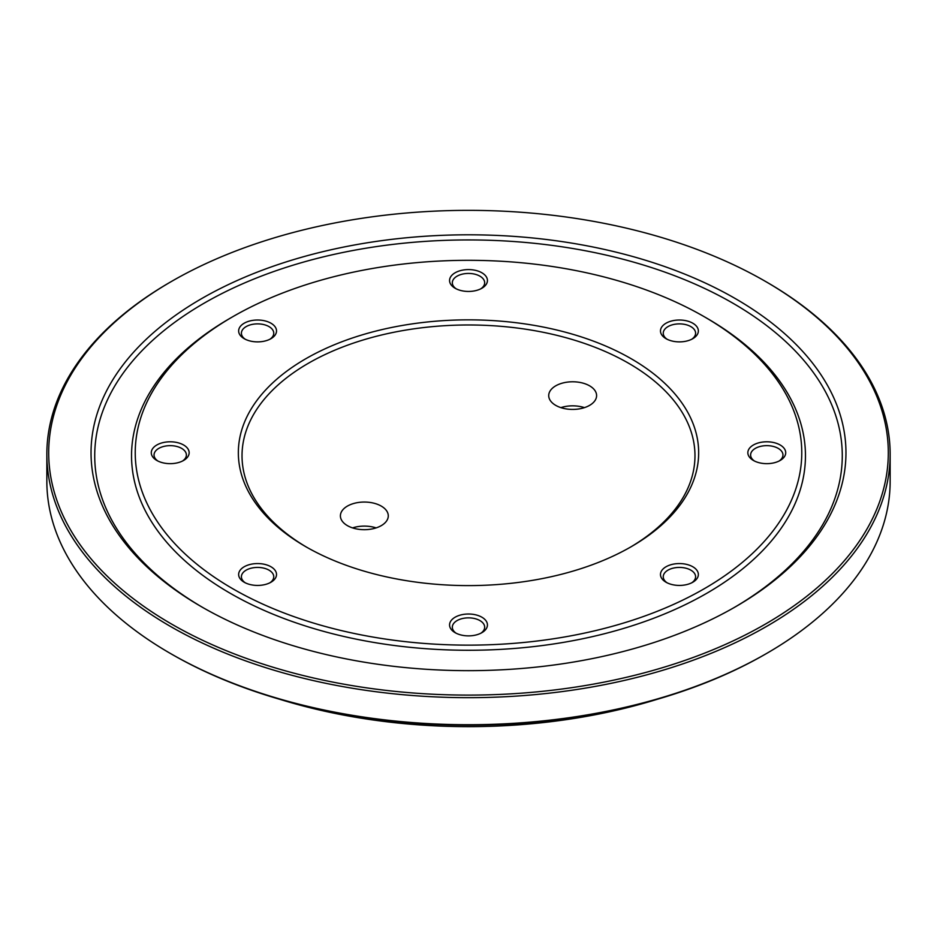 <?xml version="1.0" encoding="UTF-8"?>
<svg xmlns="http://www.w3.org/2000/svg" width="937" height="937" viewBox="0 0 937 937"><rect width="100%" height="100%" fill="white"/><g stroke="black" fill="none" stroke-linecap="round" stroke-linejoin="round"><path stroke-width="1.41" d="M171.647 624.112A419.811 242.378 0 0 0 765.353 624.112A419.811 242.378 0 0 0 765.353 281.346A419.811 242.378 0 0 0 171.647 281.346A419.811 242.378 0 0 0 171.647 624.112M735.404 298.634A377.459 217.923 180 0 1 735.404 606.825A377.459 217.923 180 0 1 201.596 606.825A377.459 217.923 180 0 1 201.596 298.634A377.459 217.923 180 0 1 735.404 298.634M766.653 653.429L765.353 654.178A419.811 242.378 180 0 1 171.647 654.178L170.347 653.429A421.65 243.433 0 0 0 766.653 653.429A421.65 243.433 0 0 0 890.15 481.29L890.15 454.234A421.65 243.433 180 0 1 629.863 679.138A421.65 243.433 180 0 1 170.347 626.361A421.65 243.433 180 0 1 46.85 454.234A421.65 243.433 180 0 1 170.347 282.096L171.647 281.346M46.85 454.234L46.85 481.29A421.65 243.433 0 0 0 170.347 653.429M765.353 281.346L766.653 282.096A421.65 243.433 180 0 1 890.15 454.234M279.917 699.342A399.56 230.678 0 0 0 657.083 699.342M706.767 318.182L704.155 316.671L706.756 318.17A336.957 194.533 180 0 1 706.767 318.182A336.957 194.533 180 0 1 706.756 593.297A336.957 194.533 180 0 1 230.244 593.297A336.957 194.533 180 0 1 230.233 318.182L232.844 316.671A333.267 192.413 0 0 0 232.844 588.776A333.267 192.413 0 0 0 704.155 588.787A333.267 192.413 0 0 0 704.155 316.671L704.155 316.671A333.267 192.413 0 0 0 232.844 316.671M734.104 607.574A373.781 215.803 0 0 0 732.804 303.143A373.781 215.803 0 0 0 204.852 302.768A373.781 215.803 0 0 0 202.896 607.574M666.031 338.679L666.031 338.679A18.927 10.928 180 0 1 666.031 323.218A18.927 10.928 180 0 1 692.806 323.218A18.927 10.928 180 0 1 692.806 338.679A18.927 10.928 180 0 1 666.031 338.679M455.113 288.245L455.113 288.245A18.927 10.928 180 0 1 455.113 272.784A18.927 10.928 180 0 1 481.887 272.784A18.927 10.928 180 0 1 481.887 288.245A18.927 10.928 180 0 1 455.113 288.245M156.83 460.454L156.83 460.454A18.927 10.928 180 0 1 156.83 444.993A18.927 10.928 180 0 1 183.605 444.993A18.927 10.928 180 0 1 183.605 460.454A18.927 10.928 180 0 1 156.83 460.454M244.194 338.679L244.194 338.679A18.927 10.928 180 0 1 244.194 323.218A18.927 10.928 180 0 1 270.969 323.218A18.927 10.928 180 0 1 270.969 338.679A18.927 10.928 180 0 1 244.194 338.679M244.194 582.228L244.194 582.228A18.927 10.928 180 0 1 244.194 566.768A18.927 10.928 180 0 1 270.969 566.768A18.927 10.928 180 0 1 270.969 582.228A18.927 10.928 180 0 1 244.194 582.228M455.113 632.674L455.113 632.674A18.927 10.928 180 0 1 455.113 617.214A18.927 10.928 180 0 1 481.887 617.214A18.927 10.928 180 0 1 481.887 632.674A18.927 10.928 180 0 1 455.113 632.674M666.031 582.228L666.031 582.228A18.927 10.928 180 0 1 666.031 566.768A18.927 10.928 180 0 1 692.806 566.768A18.927 10.928 180 0 1 692.806 582.228A18.927 10.928 180 0 1 666.031 582.228M753.395 460.454L753.395 460.454A18.927 10.928 180 0 1 753.395 444.993A18.927 10.928 180 0 1 780.17 444.993A18.927 10.928 180 0 1 780.17 460.454A18.927 10.928 180 0 1 753.395 460.454M631.245 358.766A230.162 132.878 180 0 1 631.245 546.681A230.162 132.878 180 0 1 305.755 546.681A230.162 132.878 180 0 1 305.755 358.766A230.162 132.878 180 0 1 631.245 358.766M269.915 339.241A16.175 9.335 0 0 0 273.756 333.209A16.175 9.335 0 0 0 257.581 323.874A16.175 9.335 0 0 0 241.406 333.209A16.175 9.335 0 0 0 245.248 339.241M182.551 461.016A16.175 9.335 0 0 0 186.381 454.984A16.175 9.335 0 0 0 170.218 445.649A16.175 9.335 0 0 0 154.043 454.984A16.175 9.335 0 0 0 157.885 461.016M269.915 582.791A16.175 9.335 0 0 0 273.756 576.759A16.175 9.335 0 0 0 257.581 567.424A16.175 9.335 0 0 0 241.406 576.759A16.175 9.335 0 0 0 245.248 582.791M480.833 633.236A16.175 9.335 0 0 0 484.675 627.193A16.175 9.335 0 0 0 468.5 617.858A16.175 9.335 0 0 0 452.325 627.193A16.175 9.335 0 0 0 456.167 633.236M691.752 582.791A16.175 9.335 0 0 0 695.594 576.759A16.175 9.335 0 0 0 690.85 570.153A16.175 9.335 0 0 0 673.234 568.127A16.175 9.335 0 0 0 663.244 576.759A16.175 9.335 0 0 0 667.085 582.791M779.115 461.016A16.175 9.335 0 0 0 782.957 454.984A16.175 9.335 0 0 0 778.214 448.378A16.175 9.335 0 0 0 760.598 446.352A16.175 9.335 0 0 0 750.619 454.984A16.175 9.335 0 0 0 754.449 461.016M691.752 339.241A16.175 9.335 0 0 0 695.594 333.209A16.175 9.335 0 0 0 690.85 326.603A16.175 9.335 0 0 0 673.234 324.589A16.175 9.335 0 0 0 663.244 333.209A16.175 9.335 0 0 0 667.085 339.241M480.833 288.807A16.175 9.335 0 0 0 484.675 282.763A16.175 9.335 0 0 0 479.931 276.169A16.175 9.335 0 0 0 462.316 274.143A16.175 9.335 0 0 0 452.325 282.763A16.175 9.335 0 0 0 456.167 288.807M629.933 547.442A226.473 130.758 0 0 0 628.645 363.275A226.473 130.758 0 0 0 309.011 362.9A226.473 130.758 0 0 0 307.067 547.442M381.265 506.097A23.94 13.821 180 0 1 388.281 515.865A23.94 13.821 180 0 1 364.341 529.686A23.94 13.821 180 0 1 340.4 515.865A23.94 13.821 180 0 1 355.182 503.099A23.94 13.821 180 0 1 381.265 506.097M589.584 385.821A23.94 13.821 180 0 1 596.6 395.601A23.94 13.821 180 0 1 581.818 408.368A23.94 13.821 180 0 1 555.735 405.37A23.94 13.821 180 0 1 548.719 395.601A23.94 13.821 180 0 1 563.5 382.835A23.94 13.821 180 0 1 589.584 385.821M584.442 407.63A23.94 13.821 0 0 0 560.865 407.63M352.558 527.894A23.94 13.821 180 0 1 376.135 527.894"/></g></svg>
